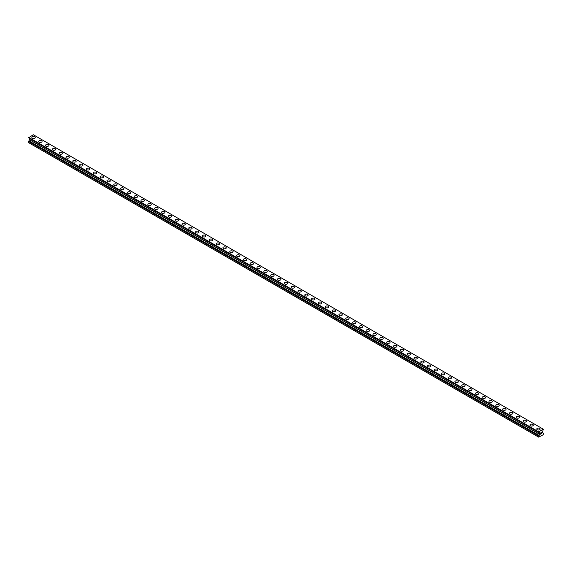 <?xml version="1.0" encoding="UTF-8"?>
<svg xmlns="http://www.w3.org/2000/svg" width="572" height="572" viewBox="0 0 572 572"><rect width="100%" height="100%" fill="white"/><g stroke="black" fill="none" stroke-linecap="round" stroke-linejoin="round"><path stroke-width="0.86" d="M31.86 137.537A1.687 0.972 180 0 1 32.897 136.636A1.687 0.972 180 0 1 34.742 136.851A1.687 0.972 180 0 1 35.235 137.545A1.687 0.972 180 0 1 34.191 138.438A1.687 0.972 180 0 1 32.354 138.231A1.687 0.972 180 0 1 31.86 137.537A1.687 0.972 180 0 1 32.897 136.644A1.687 0.972 180 0 1 34.742 136.851A1.687 0.972 180 0 1 35.235 137.537M38.681 141.477A1.687 0.972 180 0 1 39.725 140.576A1.687 0.972 180 0 1 41.563 140.791A1.687 0.972 180 0 1 42.056 141.477A1.687 0.972 180 0 1 41.02 142.378A1.687 0.972 180 0 1 39.175 142.171A1.687 0.972 180 0 1 38.681 141.477A1.687 0.972 180 0 1 39.725 140.576A1.687 0.972 180 0 1 41.563 140.791A1.687 0.972 180 0 1 42.056 141.477M45.503 145.417A1.687 0.972 180 0 1 46.546 144.516A1.687 0.972 180 0 1 48.384 144.73A1.687 0.972 180 0 1 48.885 145.417A1.687 0.972 180 0 1 47.841 146.318A1.687 0.972 180 0 1 45.996 146.11A1.687 0.972 180 0 1 45.503 145.417A1.687 0.972 180 0 1 46.546 144.516A1.687 0.972 180 0 1 48.384 144.73A1.687 0.972 180 0 1 48.885 145.417M52.331 149.356A1.687 0.972 180 0 1 53.368 148.455A1.687 0.972 180 0 1 55.212 148.67A1.687 0.972 180 0 1 55.706 149.356A1.687 0.972 180 0 1 54.662 150.257A1.687 0.972 180 0 1 52.824 150.043A1.687 0.972 180 0 1 52.331 149.356A1.687 0.972 180 0 1 53.368 148.455A1.687 0.972 180 0 1 55.212 148.67A1.687 0.972 180 0 1 55.706 149.356M59.152 153.296A1.687 0.972 180 0 1 60.196 152.395A1.687 0.972 180 0 1 62.033 152.61A1.687 0.972 180 0 1 62.527 153.296A1.687 0.972 180 0 1 61.483 154.197A1.687 0.972 180 0 1 59.645 153.982A1.687 0.972 180 0 1 59.152 153.296A1.687 0.972 180 0 1 60.196 152.395A1.687 0.972 180 0 1 62.033 152.61A1.687 0.972 180 0 1 62.527 153.296M65.973 157.236A1.687 0.972 180 0 1 67.017 156.335A1.687 0.972 180 0 1 68.855 156.549A1.687 0.972 180 0 1 69.348 157.236A1.687 0.972 180 0 1 68.311 158.137A1.687 0.972 180 0 1 66.466 157.922A1.687 0.972 180 0 1 65.973 157.236A1.687 0.972 180 0 1 67.017 156.335A1.687 0.972 180 0 1 68.855 156.549A1.687 0.972 180 0 1 69.348 157.236M72.794 161.175A1.687 0.972 180 0 1 73.838 160.274A1.687 0.972 180 0 1 75.676 160.489A1.687 0.972 180 0 1 76.176 161.175A1.687 0.972 180 0 1 75.132 162.076A1.687 0.972 180 0 1 73.287 161.862A1.687 0.972 180 0 1 72.794 161.175A1.687 0.972 180 0 1 73.838 160.274A1.687 0.972 180 0 1 75.676 160.489A1.687 0.972 180 0 1 76.176 161.175M79.622 165.115A1.687 0.972 180 0 1 80.659 164.214A1.687 0.972 180 0 1 82.504 164.421A1.687 0.972 180 0 1 82.997 165.115A1.687 0.972 180 0 1 81.953 166.016A1.687 0.972 180 0 1 80.116 165.801A1.687 0.972 180 0 1 79.622 165.115A1.687 0.972 180 0 1 80.659 164.214A1.687 0.972 180 0 1 82.504 164.429A1.687 0.972 180 0 1 82.997 165.115M89.325 168.368A1.687 0.972 180 0 1 89.818 169.055A1.687 0.972 180 0 1 88.774 169.955A1.687 0.972 180 0 1 86.937 169.741A1.687 0.972 180 0 1 86.444 169.055A1.687 0.972 180 0 1 87.487 168.154A1.687 0.972 180 0 1 89.325 168.368M86.444 169.055A1.687 0.972 180 0 1 87.487 168.154A1.687 0.972 180 0 1 89.325 168.361A1.687 0.972 180 0 1 89.818 169.055M93.265 172.994A1.687 0.972 180 0 1 94.308 172.093A1.687 0.972 180 0 1 96.146 172.301A1.687 0.972 180 0 1 96.639 172.994A1.687 0.972 180 0 1 95.603 173.895A1.687 0.972 180 0 1 93.758 173.681A1.687 0.972 180 0 1 93.265 172.994A1.687 0.972 180 0 1 94.308 172.093A1.687 0.972 180 0 1 96.146 172.308A1.687 0.972 180 0 1 96.639 172.994M100.086 176.934A1.687 0.972 180 0 1 101.13 176.033A1.687 0.972 180 0 1 102.974 176.24A1.687 0.972 180 0 1 103.468 176.934A1.687 0.972 180 0 1 102.424 177.835A1.687 0.972 180 0 1 100.586 177.62A1.687 0.972 180 0 1 100.086 176.934A1.687 0.972 180 0 1 101.13 176.033A1.687 0.972 180 0 1 102.974 176.248A1.687 0.972 180 0 1 103.468 176.934M106.914 180.874A1.687 0.972 180 0 1 107.951 179.973A1.687 0.972 180 0 1 109.795 180.18A1.687 0.972 180 0 1 110.289 180.874A1.687 0.972 180 0 1 109.245 181.774A1.687 0.972 180 0 1 107.407 181.56A1.687 0.972 180 0 1 106.914 180.874A1.687 0.972 180 0 1 107.951 179.973A1.687 0.972 180 0 1 109.795 180.187A1.687 0.972 180 0 1 110.289 180.874M113.735 184.813A1.687 0.972 180 0 1 114.779 183.912A1.687 0.972 180 0 1 116.616 184.12A1.687 0.972 180 0 1 117.11 184.813A1.687 0.972 180 0 1 116.073 185.714A1.687 0.972 180 0 1 114.228 185.5A1.687 0.972 180 0 1 113.735 184.813A1.687 0.972 180 0 1 114.779 183.912A1.687 0.972 180 0 1 116.616 184.12A1.687 0.972 180 0 1 117.11 184.813M120.556 188.753A1.687 0.972 180 0 1 121.6 187.852A1.687 0.972 180 0 1 123.438 188.059A1.687 0.972 180 0 1 123.938 188.753A1.687 0.972 180 0 1 122.894 189.654A1.687 0.972 180 0 1 121.05 189.439A1.687 0.972 180 0 1 120.556 188.753A1.687 0.972 180 0 1 121.6 187.852A1.687 0.972 180 0 1 123.438 188.059A1.687 0.972 180 0 1 123.938 188.753M127.384 192.685A1.687 0.972 180 0 1 128.421 191.792A1.687 0.972 180 0 1 130.266 191.999A1.687 0.972 180 0 1 130.759 192.692A1.687 0.972 180 0 1 129.715 193.586A1.687 0.972 180 0 1 127.878 193.379A1.687 0.972 180 0 1 127.384 192.685A1.687 0.972 180 0 1 128.421 191.792A1.687 0.972 180 0 1 130.266 191.999A1.687 0.972 180 0 1 130.759 192.685M134.205 196.625A1.687 0.972 180 0 1 135.249 195.724A1.687 0.972 180 0 1 137.087 195.939A1.687 0.972 180 0 1 137.58 196.632A1.687 0.972 180 0 1 136.536 197.526A1.687 0.972 180 0 1 134.699 197.319A1.687 0.972 180 0 1 134.205 196.625A1.687 0.972 180 0 1 135.249 195.731A1.687 0.972 180 0 1 137.087 195.939A1.687 0.972 180 0 1 137.58 196.625M141.027 200.565A1.687 0.972 180 0 1 142.07 199.664A1.687 0.972 180 0 1 143.908 199.878A1.687 0.972 180 0 1 144.401 200.572A1.687 0.972 180 0 1 143.365 201.466A1.687 0.972 180 0 1 141.52 201.258A1.687 0.972 180 0 1 141.027 200.565A1.687 0.972 180 0 1 142.07 199.671A1.687 0.972 180 0 1 143.908 199.878A1.687 0.972 180 0 1 144.401 200.565M147.848 204.511A1.687 0.972 180 0 1 148.892 203.611A1.687 0.972 180 0 1 150.736 203.818A1.687 0.972 180 0 1 151.23 204.511M150.736 203.818A1.687 0.972 180 0 1 151.23 204.504A1.687 0.972 180 0 1 150.186 205.405A1.687 0.972 180 0 1 148.348 205.198A1.687 0.972 180 0 1 147.848 204.504A1.687 0.972 180 0 1 148.892 203.603A1.687 0.972 180 0 1 150.736 203.818M154.676 208.444A1.687 0.972 180 0 1 155.713 207.543A1.687 0.972 180 0 1 157.557 207.758A1.687 0.972 180 0 1 158.051 208.451A1.687 0.972 180 0 1 157.007 209.345A1.687 0.972 180 0 1 155.169 209.137A1.687 0.972 180 0 1 154.676 208.444A1.687 0.972 180 0 1 155.713 207.55A1.687 0.972 180 0 1 157.557 207.758A1.687 0.972 180 0 1 158.051 208.444M161.497 212.384A1.687 0.972 180 0 1 162.541 211.483A1.687 0.972 180 0 1 164.379 211.697A1.687 0.972 180 0 1 164.872 212.384A1.687 0.972 180 0 1 163.828 213.285A1.687 0.972 180 0 1 161.99 213.077A1.687 0.972 180 0 1 161.497 212.384A1.687 0.972 180 0 1 162.541 211.49A1.687 0.972 180 0 1 164.379 211.697A1.687 0.972 180 0 1 164.872 212.384M168.318 216.323A1.687 0.972 180 0 1 169.362 215.422A1.687 0.972 180 0 1 171.2 215.637A1.687 0.972 180 0 1 171.7 216.323A1.687 0.972 180 0 1 170.656 217.224A1.687 0.972 180 0 1 168.811 217.017A1.687 0.972 180 0 1 168.318 216.323A1.687 0.972 180 0 1 169.362 215.422A1.687 0.972 180 0 1 171.2 215.637A1.687 0.972 180 0 1 171.7 216.323M175.139 220.263A1.687 0.972 180 0 1 176.183 219.362A1.687 0.972 180 0 1 178.028 219.577A1.687 0.972 180 0 1 178.521 220.263A1.687 0.972 180 0 1 177.477 221.164A1.687 0.972 180 0 1 175.64 220.956A1.687 0.972 180 0 1 175.139 220.263A1.687 0.972 180 0 1 176.183 219.362A1.687 0.972 180 0 1 178.028 219.577A1.687 0.972 180 0 1 178.521 220.263M181.968 224.203A1.687 0.972 180 0 1 183.011 223.302A1.687 0.972 180 0 1 184.849 223.516A1.687 0.972 180 0 1 185.342 224.203A1.687 0.972 180 0 1 184.298 225.103A1.687 0.972 180 0 1 182.461 224.889A1.687 0.972 180 0 1 181.968 224.203A1.687 0.972 180 0 1 183.011 223.302A1.687 0.972 180 0 1 184.849 223.516A1.687 0.972 180 0 1 185.342 224.203M188.789 228.142A1.687 0.972 180 0 1 189.832 227.241A1.687 0.972 180 0 1 191.67 227.456A1.687 0.972 180 0 1 192.163 228.142A1.687 0.972 180 0 1 191.127 229.043A1.687 0.972 180 0 1 189.282 228.829A1.687 0.972 180 0 1 188.789 228.142A1.687 0.972 180 0 1 189.832 227.241A1.687 0.972 180 0 1 191.67 227.456A1.687 0.972 180 0 1 192.163 228.142M195.61 232.082A1.687 0.972 180 0 1 196.654 231.181A1.687 0.972 180 0 1 198.491 231.395A1.687 0.972 180 0 1 198.992 232.082A1.687 0.972 180 0 1 197.948 232.983A1.687 0.972 180 0 1 196.103 232.768A1.687 0.972 180 0 1 195.61 232.082A1.687 0.972 180 0 1 196.654 231.181A1.687 0.972 180 0 1 198.491 231.395A1.687 0.972 180 0 1 198.992 232.082M202.438 236.022A1.687 0.972 180 0 1 203.475 235.121A1.687 0.972 180 0 1 205.319 235.328A1.687 0.972 180 0 1 205.813 236.022A1.687 0.972 180 0 1 204.769 236.922A1.687 0.972 180 0 1 202.931 236.708A1.687 0.972 180 0 1 202.438 236.022A1.687 0.972 180 0 1 203.475 235.121A1.687 0.972 180 0 1 205.319 235.335A1.687 0.972 180 0 1 205.813 236.022M209.259 239.961A1.687 0.972 180 0 1 210.303 239.06A1.687 0.972 180 0 1 212.14 239.268A1.687 0.972 180 0 1 212.634 239.961A1.687 0.972 180 0 1 211.59 240.862A1.687 0.972 180 0 1 209.752 240.648A1.687 0.972 180 0 1 209.259 239.961A1.687 0.972 180 0 1 210.303 239.06A1.687 0.972 180 0 1 212.14 239.275A1.687 0.972 180 0 1 212.634 239.961M216.08 243.901A1.687 0.972 180 0 1 217.124 243A1.687 0.972 180 0 1 218.962 243.207A1.687 0.972 180 0 1 219.455 243.901A1.687 0.972 180 0 1 218.418 244.802A1.687 0.972 180 0 1 216.573 244.587A1.687 0.972 180 0 1 216.08 243.901A1.687 0.972 180 0 1 217.124 243A1.687 0.972 180 0 1 218.962 243.214A1.687 0.972 180 0 1 219.455 243.901M222.901 247.84A1.687 0.972 180 0 1 223.945 246.94A1.687 0.972 180 0 1 225.79 247.147A1.687 0.972 180 0 1 226.283 247.84A1.687 0.972 180 0 1 225.239 248.741A1.687 0.972 180 0 1 223.402 248.527A1.687 0.972 180 0 1 222.901 247.84A1.687 0.972 180 0 1 223.945 246.94A1.687 0.972 180 0 1 225.79 247.154A1.687 0.972 180 0 1 226.283 247.84M232.611 251.094A1.687 0.972 180 0 1 233.104 251.78A1.687 0.972 180 0 1 232.06 252.681A1.687 0.972 180 0 1 230.223 252.466A1.687 0.972 180 0 1 229.73 251.78A1.687 0.972 180 0 1 230.766 250.879A1.687 0.972 180 0 1 232.611 251.094M229.73 251.78A1.687 0.972 180 0 1 230.766 250.879A1.687 0.972 180 0 1 232.611 251.087A1.687 0.972 180 0 1 233.104 251.78M236.551 255.72A1.687 0.972 180 0 1 237.595 254.819A1.687 0.972 180 0 1 239.432 255.026A1.687 0.972 180 0 1 239.925 255.72A1.687 0.972 180 0 1 238.882 256.621A1.687 0.972 180 0 1 237.044 256.406A1.687 0.972 180 0 1 236.551 255.72A1.687 0.972 180 0 1 237.595 254.819A1.687 0.972 180 0 1 239.432 255.026A1.687 0.972 180 0 1 239.925 255.72M243.372 259.659A1.687 0.972 180 0 1 244.416 258.758A1.687 0.972 180 0 1 246.253 258.966A1.687 0.972 180 0 1 246.754 259.659A1.687 0.972 180 0 1 245.71 260.56A1.687 0.972 180 0 1 243.865 260.346A1.687 0.972 180 0 1 243.372 259.659A1.687 0.972 180 0 1 244.416 258.758A1.687 0.972 180 0 1 246.253 258.966A1.687 0.972 180 0 1 246.754 259.659M250.193 263.592A1.687 0.972 180 0 1 251.237 262.698A1.687 0.972 180 0 1 253.081 262.905A1.687 0.972 180 0 1 253.575 263.599A1.687 0.972 180 0 1 252.531 264.493A1.687 0.972 180 0 1 250.693 264.285A1.687 0.972 180 0 1 250.193 263.592A1.687 0.972 180 0 1 251.237 262.698A1.687 0.972 180 0 1 253.081 262.905A1.687 0.972 180 0 1 253.575 263.592M257.021 267.539A1.687 0.972 180 0 1 258.065 266.638A1.687 0.972 180 0 1 259.902 266.845A1.687 0.972 180 0 1 260.396 267.539M259.902 266.845A1.687 0.972 180 0 1 260.396 267.532A1.687 0.972 180 0 1 259.352 268.432A1.687 0.972 180 0 1 257.514 268.225A1.687 0.972 180 0 1 257.021 267.532A1.687 0.972 180 0 1 258.065 266.631A1.687 0.972 180 0 1 259.902 266.845M263.842 271.471A1.687 0.972 180 0 1 264.886 270.57A1.687 0.972 180 0 1 266.724 270.785A1.687 0.972 180 0 1 267.217 271.478A1.687 0.972 180 0 1 266.18 272.372A1.687 0.972 180 0 1 264.335 272.165A1.687 0.972 180 0 1 263.842 271.471A1.687 0.972 180 0 1 264.886 270.577A1.687 0.972 180 0 1 266.724 270.785A1.687 0.972 180 0 1 267.217 271.471M270.663 275.411A1.687 0.972 180 0 1 271.707 274.51A1.687 0.972 180 0 1 273.545 274.724A1.687 0.972 180 0 1 274.045 275.418A1.687 0.972 180 0 1 273.001 276.312A1.687 0.972 180 0 1 271.157 276.104A1.687 0.972 180 0 1 270.663 275.411A1.687 0.972 180 0 1 271.707 274.517A1.687 0.972 180 0 1 273.545 274.724A1.687 0.972 180 0 1 274.045 275.411M277.492 279.35A1.687 0.972 180 0 1 278.528 278.45A1.687 0.972 180 0 1 280.373 278.664A1.687 0.972 180 0 1 280.866 279.358A1.687 0.972 180 0 1 279.822 280.251A1.687 0.972 180 0 1 277.985 280.044A1.687 0.972 180 0 1 277.492 279.35A1.687 0.972 180 0 1 278.528 278.457A1.687 0.972 180 0 1 280.373 278.664A1.687 0.972 180 0 1 280.866 279.35M284.313 283.29A1.687 0.972 180 0 1 285.356 282.389A1.687 0.972 180 0 1 287.194 282.604A1.687 0.972 180 0 1 287.687 283.29A1.687 0.972 180 0 1 286.643 284.191A1.687 0.972 180 0 1 284.806 283.984A1.687 0.972 180 0 1 284.313 283.29A1.687 0.972 180 0 1 285.356 282.396A1.687 0.972 180 0 1 287.194 282.604A1.687 0.972 180 0 1 287.687 283.29M291.134 287.23A1.687 0.972 180 0 1 292.178 286.329A1.687 0.972 180 0 1 294.015 286.543A1.687 0.972 180 0 1 294.508 287.23A1.687 0.972 180 0 1 293.472 288.131A1.687 0.972 180 0 1 291.627 287.923A1.687 0.972 180 0 1 291.134 287.23A1.687 0.972 180 0 1 292.178 286.329A1.687 0.972 180 0 1 294.015 286.543A1.687 0.972 180 0 1 294.508 287.23M297.955 291.169A1.687 0.972 180 0 1 298.999 290.269A1.687 0.972 180 0 1 300.843 290.483A1.687 0.972 180 0 1 301.337 291.169A1.687 0.972 180 0 1 300.293 292.07A1.687 0.972 180 0 1 298.455 291.863A1.687 0.972 180 0 1 297.955 291.169A1.687 0.972 180 0 1 298.999 290.269A1.687 0.972 180 0 1 300.843 290.483A1.687 0.972 180 0 1 301.337 291.169M304.783 295.109A1.687 0.972 180 0 1 305.82 294.208A1.687 0.972 180 0 1 307.664 294.423A1.687 0.972 180 0 1 308.158 295.109A1.687 0.972 180 0 1 307.114 296.01A1.687 0.972 180 0 1 305.276 295.796A1.687 0.972 180 0 1 304.783 295.109A1.687 0.972 180 0 1 305.82 294.208A1.687 0.972 180 0 1 307.664 294.423A1.687 0.972 180 0 1 308.158 295.109M311.604 299.049A1.687 0.972 180 0 1 312.648 298.148A1.687 0.972 180 0 1 314.486 298.362A1.687 0.972 180 0 1 314.979 299.049A1.687 0.972 180 0 1 313.935 299.95A1.687 0.972 180 0 1 312.097 299.735A1.687 0.972 180 0 1 311.604 299.049A1.687 0.972 180 0 1 312.648 298.148A1.687 0.972 180 0 1 314.486 298.362A1.687 0.972 180 0 1 314.979 299.049M318.425 302.988A1.687 0.972 180 0 1 319.469 302.087A1.687 0.972 180 0 1 321.307 302.302A1.687 0.972 180 0 1 321.807 302.988A1.687 0.972 180 0 1 320.763 303.889A1.687 0.972 180 0 1 318.919 303.675A1.687 0.972 180 0 1 318.425 302.988A1.687 0.972 180 0 1 319.469 302.087A1.687 0.972 180 0 1 321.307 302.302A1.687 0.972 180 0 1 321.807 302.988M325.246 306.928A1.687 0.972 180 0 1 326.29 306.027A1.687 0.972 180 0 1 328.135 306.234A1.687 0.972 180 0 1 328.628 306.928A1.687 0.972 180 0 1 327.584 307.829A1.687 0.972 180 0 1 325.747 307.614A1.687 0.972 180 0 1 325.246 306.928A1.687 0.972 180 0 1 326.29 306.027A1.687 0.972 180 0 1 328.135 306.242A1.687 0.972 180 0 1 328.628 306.928M332.075 310.868A1.687 0.972 180 0 1 333.118 309.967A1.687 0.972 180 0 1 334.956 310.174A1.687 0.972 180 0 1 335.449 310.868A1.687 0.972 180 0 1 334.405 311.769A1.687 0.972 180 0 1 332.568 311.554A1.687 0.972 180 0 1 332.075 310.868A1.687 0.972 180 0 1 333.118 309.967A1.687 0.972 180 0 1 334.956 310.181A1.687 0.972 180 0 1 335.449 310.868M341.777 314.121A1.687 0.972 180 0 1 342.27 314.807A1.687 0.972 180 0 1 341.234 315.708A1.687 0.972 180 0 1 339.389 315.494A1.687 0.972 180 0 1 338.896 314.807A1.687 0.972 180 0 1 339.94 313.906A1.687 0.972 180 0 1 341.777 314.121M338.896 314.807A1.687 0.972 180 0 1 339.94 313.906A1.687 0.972 180 0 1 341.777 314.114A1.687 0.972 180 0 1 342.27 314.807M345.717 318.747A1.687 0.972 180 0 1 346.761 317.846A1.687 0.972 180 0 1 348.598 318.053A1.687 0.972 180 0 1 349.099 318.747A1.687 0.972 180 0 1 348.055 319.648A1.687 0.972 180 0 1 346.21 319.433A1.687 0.972 180 0 1 345.717 318.747A1.687 0.972 180 0 1 346.761 317.846A1.687 0.972 180 0 1 348.598 318.061A1.687 0.972 180 0 1 349.099 318.747M352.545 322.687A1.687 0.972 180 0 1 353.582 321.786A1.687 0.972 180 0 1 355.426 321.993A1.687 0.972 180 0 1 355.92 322.687A1.687 0.972 180 0 1 354.876 323.588A1.687 0.972 180 0 1 353.038 323.373A1.687 0.972 180 0 1 352.545 322.687A1.687 0.972 180 0 1 353.582 321.786A1.687 0.972 180 0 1 355.426 322A1.687 0.972 180 0 1 355.92 322.687M359.366 326.626A1.687 0.972 180 0 1 360.41 325.725A1.687 0.972 180 0 1 362.248 325.933A1.687 0.972 180 0 1 362.741 326.626A1.687 0.972 180 0 1 361.697 327.527A1.687 0.972 180 0 1 359.859 327.313A1.687 0.972 180 0 1 359.366 326.626A1.687 0.972 180 0 1 360.41 325.725A1.687 0.972 180 0 1 362.248 325.933A1.687 0.972 180 0 1 362.741 326.626M366.187 330.566A1.687 0.972 180 0 1 367.231 329.665A1.687 0.972 180 0 1 369.069 329.872A1.687 0.972 180 0 1 369.562 330.566A1.687 0.972 180 0 1 368.525 331.467A1.687 0.972 180 0 1 366.681 331.252A1.687 0.972 180 0 1 366.187 330.566A1.687 0.972 180 0 1 367.231 329.665A1.687 0.972 180 0 1 369.069 329.872A1.687 0.972 180 0 1 369.562 330.566M373.008 334.506A1.687 0.972 180 0 1 374.052 333.605A1.687 0.972 180 0 1 375.897 333.812A1.687 0.972 180 0 1 376.39 334.506A1.687 0.972 180 0 1 375.346 335.399A1.687 0.972 180 0 1 373.509 335.192A1.687 0.972 180 0 1 373.008 334.506A1.687 0.972 180 0 1 374.052 333.605A1.687 0.972 180 0 1 375.897 333.812A1.687 0.972 180 0 1 376.39 334.506M379.837 338.438A1.687 0.972 180 0 1 380.873 337.537A1.687 0.972 180 0 1 382.718 337.752A1.687 0.972 180 0 1 383.211 338.445A1.687 0.972 180 0 1 382.167 339.339A1.687 0.972 180 0 1 380.33 339.132A1.687 0.972 180 0 1 379.837 338.438A1.687 0.972 180 0 1 380.873 337.544A1.687 0.972 180 0 1 382.718 337.752A1.687 0.972 180 0 1 383.211 338.438M386.658 342.378A1.687 0.972 180 0 1 387.702 341.477A1.687 0.972 180 0 1 389.539 341.691A1.687 0.972 180 0 1 390.032 342.385A1.687 0.972 180 0 1 388.989 343.279A1.687 0.972 180 0 1 387.151 343.071A1.687 0.972 180 0 1 386.658 342.378A1.687 0.972 180 0 1 387.702 341.484A1.687 0.972 180 0 1 389.539 341.691A1.687 0.972 180 0 1 390.032 342.378M393.479 346.317A1.687 0.972 180 0 1 394.523 345.416A1.687 0.972 180 0 1 396.36 345.631A1.687 0.972 180 0 1 396.861 346.325A1.687 0.972 180 0 1 395.817 347.218A1.687 0.972 180 0 1 393.972 347.011A1.687 0.972 180 0 1 393.479 346.317A1.687 0.972 180 0 1 394.523 345.424A1.687 0.972 180 0 1 396.36 345.631A1.687 0.972 180 0 1 396.861 346.317M400.3 350.264A1.687 0.972 180 0 1 401.344 349.363A1.687 0.972 180 0 1 403.188 349.571A1.687 0.972 180 0 1 403.682 350.264M403.188 349.571A1.687 0.972 180 0 1 403.682 350.257A1.687 0.972 180 0 1 402.638 351.158A1.687 0.972 180 0 1 400.8 350.951A1.687 0.972 180 0 1 400.3 350.257A1.687 0.972 180 0 1 401.344 349.356A1.687 0.972 180 0 1 403.188 349.571M407.128 354.197A1.687 0.972 180 0 1 408.172 353.296A1.687 0.972 180 0 1 410.01 353.51A1.687 0.972 180 0 1 410.503 354.204A1.687 0.972 180 0 1 409.459 355.098A1.687 0.972 180 0 1 407.622 354.89A1.687 0.972 180 0 1 407.128 354.197A1.687 0.972 180 0 1 408.172 353.303A1.687 0.972 180 0 1 410.01 353.51A1.687 0.972 180 0 1 410.503 354.197M413.949 358.136A1.687 0.972 180 0 1 414.993 357.235A1.687 0.972 180 0 1 416.831 357.45A1.687 0.972 180 0 1 417.324 358.136A1.687 0.972 180 0 1 416.287 359.037A1.687 0.972 180 0 1 414.443 358.83A1.687 0.972 180 0 1 413.949 358.136A1.687 0.972 180 0 1 414.993 357.235A1.687 0.972 180 0 1 416.831 357.45A1.687 0.972 180 0 1 417.324 358.136M420.77 362.076A1.687 0.972 180 0 1 421.814 361.175A1.687 0.972 180 0 1 423.652 361.39A1.687 0.972 180 0 1 424.152 362.076A1.687 0.972 180 0 1 423.108 362.977A1.687 0.972 180 0 1 421.264 362.77A1.687 0.972 180 0 1 420.77 362.076A1.687 0.972 180 0 1 421.814 361.175A1.687 0.972 180 0 1 423.652 361.39A1.687 0.972 180 0 1 424.152 362.076M427.599 366.016A1.687 0.972 180 0 1 428.635 365.115A1.687 0.972 180 0 1 430.48 365.329A1.687 0.972 180 0 1 430.973 366.016A1.687 0.972 180 0 1 429.929 366.917A1.687 0.972 180 0 1 428.092 366.702A1.687 0.972 180 0 1 427.599 366.016A1.687 0.972 180 0 1 428.635 365.115A1.687 0.972 180 0 1 430.48 365.329A1.687 0.972 180 0 1 430.973 366.016M434.42 369.955A1.687 0.972 180 0 1 435.464 369.054A1.687 0.972 180 0 1 437.301 369.269A1.687 0.972 180 0 1 437.794 369.955A1.687 0.972 180 0 1 436.751 370.856A1.687 0.972 180 0 1 434.913 370.642A1.687 0.972 180 0 1 434.42 369.955A1.687 0.972 180 0 1 435.464 369.054A1.687 0.972 180 0 1 437.301 369.269A1.687 0.972 180 0 1 437.794 369.955M441.241 373.895A1.687 0.972 180 0 1 442.285 372.994A1.687 0.972 180 0 1 444.122 373.209A1.687 0.972 180 0 1 444.616 373.895A1.687 0.972 180 0 1 443.579 374.796A1.687 0.972 180 0 1 441.734 374.581A1.687 0.972 180 0 1 441.241 373.895A1.687 0.972 180 0 1 442.285 372.994A1.687 0.972 180 0 1 444.122 373.209A1.687 0.972 180 0 1 444.616 373.895M450.951 377.148A1.687 0.972 180 0 1 451.444 377.835A1.687 0.972 180 0 1 450.4 378.736A1.687 0.972 180 0 1 448.562 378.521A1.687 0.972 180 0 1 448.062 377.835A1.687 0.972 180 0 1 449.106 376.934A1.687 0.972 180 0 1 450.951 377.148M448.062 377.835A1.687 0.972 180 0 1 449.106 376.934A1.687 0.972 180 0 1 450.951 377.141A1.687 0.972 180 0 1 451.444 377.835M454.89 381.774A1.687 0.972 180 0 1 455.927 380.873A1.687 0.972 180 0 1 457.772 381.081A1.687 0.972 180 0 1 458.265 381.774A1.687 0.972 180 0 1 457.221 382.675A1.687 0.972 180 0 1 455.383 382.461A1.687 0.972 180 0 1 454.89 381.774A1.687 0.972 180 0 1 455.927 380.873A1.687 0.972 180 0 1 457.772 381.088A1.687 0.972 180 0 1 458.265 381.774M461.711 385.714A1.687 0.972 180 0 1 462.755 384.813A1.687 0.972 180 0 1 464.593 385.02A1.687 0.972 180 0 1 465.086 385.714A1.687 0.972 180 0 1 464.049 386.615A1.687 0.972 180 0 1 462.205 386.4A1.687 0.972 180 0 1 461.711 385.714A1.687 0.972 180 0 1 462.755 384.813A1.687 0.972 180 0 1 464.593 385.027A1.687 0.972 180 0 1 465.086 385.714M468.532 389.654A1.687 0.972 180 0 1 469.576 388.753A1.687 0.972 180 0 1 471.414 388.96A1.687 0.972 180 0 1 471.914 389.654A1.687 0.972 180 0 1 470.87 390.554A1.687 0.972 180 0 1 469.026 390.34A1.687 0.972 180 0 1 468.532 389.654A1.687 0.972 180 0 1 469.576 388.753A1.687 0.972 180 0 1 471.414 388.967A1.687 0.972 180 0 1 471.914 389.654M475.361 393.593A1.687 0.972 180 0 1 476.397 392.692A1.687 0.972 180 0 1 478.242 392.9A1.687 0.972 180 0 1 478.735 393.593A1.687 0.972 180 0 1 477.692 394.494A1.687 0.972 180 0 1 475.854 394.28A1.687 0.972 180 0 1 475.361 393.593A1.687 0.972 180 0 1 476.397 392.692A1.687 0.972 180 0 1 478.242 392.907A1.687 0.972 180 0 1 478.735 393.593M482.182 397.533A1.687 0.972 180 0 1 483.226 396.632A1.687 0.972 180 0 1 485.063 396.839A1.687 0.972 180 0 1 485.556 397.533A1.687 0.972 180 0 1 484.513 398.434A1.687 0.972 180 0 1 482.675 398.219A1.687 0.972 180 0 1 482.182 397.533A1.687 0.972 180 0 1 483.226 396.632A1.687 0.972 180 0 1 485.063 396.839A1.687 0.972 180 0 1 485.556 397.533M489.003 401.472A1.687 0.972 180 0 1 490.047 400.572A1.687 0.972 180 0 1 491.884 400.779A1.687 0.972 180 0 1 492.378 401.472A1.687 0.972 180 0 1 491.341 402.373A1.687 0.972 180 0 1 489.496 402.159A1.687 0.972 180 0 1 489.003 401.472A1.687 0.972 180 0 1 490.047 400.572A1.687 0.972 180 0 1 491.884 400.779A1.687 0.972 180 0 1 492.378 401.472M495.824 405.412A1.687 0.972 180 0 1 496.868 404.511A1.687 0.972 180 0 1 498.712 404.719A1.687 0.972 180 0 1 499.206 405.412A1.687 0.972 180 0 1 498.162 406.306A1.687 0.972 180 0 1 496.324 406.099A1.687 0.972 180 0 1 495.824 405.412A1.687 0.972 180 0 1 496.868 404.511A1.687 0.972 180 0 1 498.712 404.719A1.687 0.972 180 0 1 499.206 405.412M502.652 409.345A1.687 0.972 180 0 1 503.689 408.444A1.687 0.972 180 0 1 505.534 408.658A1.687 0.972 180 0 1 506.027 409.352A1.687 0.972 180 0 1 504.983 410.246A1.687 0.972 180 0 1 503.146 410.038A1.687 0.972 180 0 1 502.652 409.345A1.687 0.972 180 0 1 503.689 408.451A1.687 0.972 180 0 1 505.534 408.658A1.687 0.972 180 0 1 506.027 409.345M509.473 413.291A1.687 0.972 180 0 1 510.517 412.391A1.687 0.972 180 0 1 512.355 412.598A1.687 0.972 180 0 1 512.848 413.291M512.355 412.598A1.687 0.972 180 0 1 512.848 413.284A1.687 0.972 180 0 1 511.804 414.185A1.687 0.972 180 0 1 509.967 413.978A1.687 0.972 180 0 1 509.473 413.284A1.687 0.972 180 0 1 510.517 412.383A1.687 0.972 180 0 1 512.355 412.598M516.294 417.224A1.687 0.972 180 0 1 517.338 416.323A1.687 0.972 180 0 1 519.176 416.538A1.687 0.972 180 0 1 519.669 417.231A1.687 0.972 180 0 1 518.632 418.125A1.687 0.972 180 0 1 516.788 417.917A1.687 0.972 180 0 1 516.294 417.224A1.687 0.972 180 0 1 517.338 416.33A1.687 0.972 180 0 1 519.176 416.538A1.687 0.972 180 0 1 519.669 417.224M523.115 421.164A1.687 0.972 180 0 1 524.159 420.263A1.687 0.972 180 0 1 526.004 420.477A1.687 0.972 180 0 1 526.497 421.171A1.687 0.972 180 0 1 525.453 422.064A1.687 0.972 180 0 1 523.616 421.857A1.687 0.972 180 0 1 523.115 421.164A1.687 0.972 180 0 1 524.159 420.27A1.687 0.972 180 0 1 526.004 420.477A1.687 0.972 180 0 1 526.497 421.164M529.944 425.103A1.687 0.972 180 0 1 530.98 424.202A1.687 0.972 180 0 1 532.825 424.417A1.687 0.972 180 0 1 533.318 425.11A1.687 0.972 180 0 1 532.275 426.004A1.687 0.972 180 0 1 530.437 425.797A1.687 0.972 180 0 1 529.944 425.103A1.687 0.972 180 0 1 530.98 424.209A1.687 0.972 180 0 1 532.825 424.417A1.687 0.972 180 0 1 533.318 425.103M536.765 429.043A1.687 0.972 180 0 1 537.809 428.142A1.687 0.972 180 0 1 539.646 428.356A1.687 0.972 180 0 1 540.14 429.043A1.687 0.972 180 0 1 539.103 429.944A1.687 0.972 180 0 1 537.258 429.736A1.687 0.972 180 0 1 536.765 429.043A1.687 0.972 180 0 1 537.809 428.142A1.687 0.972 180 0 1 539.646 428.356A1.687 0.972 180 0 1 540.14 429.043M540.376 433.183L540.376 433.612L540.855 432.904L540.376 433.183M540.376 433.683L540.376 434.119L540.368 433.683M540.311 434.227L540.855 433.912L540.311 434.227L540.311 433.147L540.855 432.832M541.226 432.89L541.727 432.432M541.598 433.025L541.305 433.583L541.591 433.025M541.305 433.583L541.813 433.283L541.305 433.576M541.169 433.726L541.813 433.354L541.169 433.726L541.705 432.554M543.379 433.19L542.463 432.496L543.314 429.193L538.71 431.853L539.56 432.954L539.56 434.177L538.624 437.122L543.143 434.806L543.386 433.197M28.9 137.966L538.917 432.539M29.515 138.438L539.539 432.897L29.515 138.438L29.515 139.797L28.6 141.527L28.6 142.657L538.624 437.122M543.314 429.193L33.29 134.735L28.614 137.802L538.638 432.26L28.614 137.802M538.71 431.853L28.686 137.394M538.917 435.421L28.893 140.962M538.638 431.974L28.614 137.516M538.624 432.024L28.6 137.566M538.624 432.225L28.6 137.766M539.56 432.954L29.537 138.495M539.56 434.177L29.537 139.711M539.539 434.255L29.515 139.797M538.917 435.335L28.893 140.876M538.91 435.514L28.886 141.055M538.645 435.928L28.621 141.47M538.624 435.986L28.6 141.527"/></g></svg>
